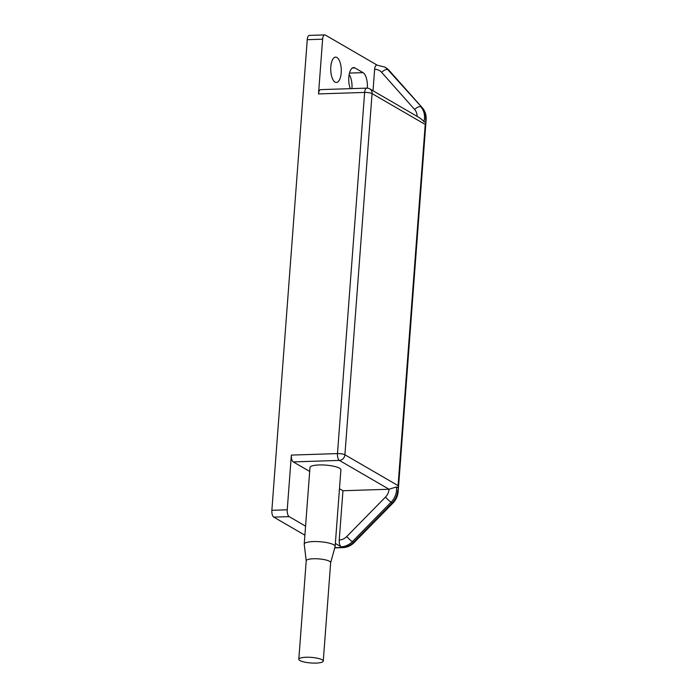<?xml version="1.0" encoding="UTF-8"?>
<svg xmlns="http://www.w3.org/2000/svg" width="698" height="698" viewBox="0 0 698 698"><rect width="100%" height="100%" fill="white"/><g stroke="black" fill="none" stroke-linecap="round" stroke-linejoin="round"><path stroke-width="1.05" d="M309.685 471.429L293.256 461.901A5.636 2.338 -91.9 0 1 291.354 455.087L287.236 509.81A5.636 2.338 88.1 0 0 289.138 516.616L273.764 517.113A5.636 2.338 -91.9 0 1 271.862 510.299L307.251 39.69A5.636 2.338 -91.9 0 1 309.38 35.397L324.753 34.9A5.636 2.338 88.1 0 0 322.624 39.193L307.251 39.69M273.764 517.113L304.895 535.183M351.932 88.611A12.686 5.27 88.1 0 0 349.166 74.581M425.867 122.961L425.64 118.983A5.636 1.291 -175.7 0 1 426.138 119.567L398.157 491.68A5.636 1.291 -175.7 0 0 397.659 491.095L398.41 488.111L398.069 485.616L425.23 124.453L425.867 122.961L419.751 117.901L369.774 88.89A5.636 4.965 120.1 0 1 372.069 93.602A5.636 1.291 -175.7 0 0 364.635 92.424L318.515 93.916L322.624 39.193M377.06 65.071L325.347 35.066A5.636 2.338 88.1 0 0 324.753 34.9M342.945 490.738L339.245 539.99A11.273 9.929 -59.9 0 0 346.731 536.544L385.479 497.081A11.273 9.929 -59.9 0 0 389.065 489.246L342.945 490.738L339.472 488.722M398.157 491.68C397.764 496.06 396.036 499.847 392.974 503.04L354.218 542.512C351.015 545.705 347.238 547.415 342.893 547.633A5.636 2.338 -91.9 0 1 342.299 547.468L341.139 546.804A5.636 2.338 -91.9 0 1 339.245 539.99M346.731 536.544A5.636 0.742 44.5 0 0 352.377 541.639A16.909 14.885 -59.9 0 1 341.139 546.804L335.363 543.445M305.567 526.152L289.138 516.616M318.515 93.916A5.636 2.338 -91.9 0 1 320.644 89.623L366.764 88.131A5.636 2.338 -91.9 0 0 364.635 92.424L337.474 453.595A5.636 1.291 4.3 0 1 344.908 454.773L398.069 485.616M417.081 116.348A11.273 9.929 -59.9 0 0 414.629 109.49L381.632 72.348A11.273 9.929 -59.9 0 0 374.625 69.372A5.636 2.338 -91.9 0 1 376.754 65.08L384.607 67.034A16.909 14.885 -59.9 0 1 387.861 69.695L422.011 107.518A16.909 14.885 120.1 0 1 425.64 118.983M374.625 69.372L373.02 90.775M367.305 88.14A12.686 5.27 88.1 0 0 363.047 72.644L354.959 67.95A12.686 5.27 88.1 0 0 353.624 67.584A12.686 5.27 88.1 0 0 349.07 75.131A12.686 5.27 88.1 0 0 350.309 88.663M335.075 82.111A12.686 5.27 88.1 0 0 336.41 82.477A12.686 5.27 88.1 0 0 341.278 71.24A12.686 5.27 88.1 0 0 336.925 57.489A12.686 5.27 88.1 0 0 335.59 57.123A12.686 5.27 88.1 0 0 330.73 68.36A12.686 5.27 88.1 0 0 335.075 82.111M398.41 488.111L396.412 486.951L389.065 489.246L339.376 460.41A5.636 2.338 -91.9 0 1 337.474 453.595L291.354 455.087M309.982 467.486A15.504 3.542 4.3 0 1 322.319 464.947A15.504 3.542 4.3 0 1 339.533 468.192A15.504 3.542 4.3 0 1 340.894 469.806L335.136 546.421A15.504 3.542 -175.7 0 0 333.775 544.798A15.504 3.542 4.3 0 0 316.56 541.561A15.504 3.542 4.3 0 0 304.223 544.091L309.982 467.486M306.213 560.817L304.223 544.257A15.504 3.542 4.3 0 1 304.223 544.091M330.669 562.658L335.11 546.578A15.504 3.542 -175.7 0 0 335.136 546.421M330.651 562.719A12.259 2.801 -175.7 0 0 330.669 562.597A12.259 2.801 -175.7 0 0 329.587 561.314A12.259 2.801 4.3 0 0 315.976 558.749A12.259 2.801 4.3 0 0 306.221 560.756A12.259 2.801 4.3 0 0 306.221 560.878M323.261 661.093A12.259 2.801 -175.7 0 1 313.507 663.1A12.259 2.801 -175.7 0 1 299.896 660.535A12.259 2.801 4.3 0 1 298.814 659.252A12.259 2.801 4.3 0 1 308.568 657.246A12.259 2.801 4.3 0 1 322.188 659.811A12.259 2.801 -175.7 0 1 323.261 661.093L330.669 562.597M287.236 509.81L271.862 510.299M385.479 497.081A5.636 0.742 44.5 0 0 391.124 502.176L392.285 502.848L353.528 542.311L352.377 541.639L391.124 502.176A16.909 14.885 -59.9 0 0 396.412 486.951M397.659 491.095A16.909 14.885 120.1 0 1 392.285 502.848A5.636 0.742 -135.5 0 0 392.974 503.04M425.23 124.453L372.069 93.602L344.908 454.773A5.636 4.965 120.1 0 1 339.376 460.41L293.256 461.901M381.632 72.348A5.636 2.565 -41.6 0 1 387.861 69.695L422.011 107.518A5.636 2.565 138.4 0 1 422.307 107.762L389.318 70.611A5.636 2.565 138.4 0 0 389.013 70.367A16.909 14.885 120.1 0 0 385.758 67.706L384.607 67.034M354.218 542.512A5.636 0.742 -135.5 0 1 353.528 542.311A16.909 14.885 120.1 0 1 342.299 547.468L334.796 547.712M423.869 121.801A16.909 14.885 -59.9 0 0 420.85 106.846A5.636 2.565 -41.6 0 0 414.629 109.49M363.047 72.644L349.497 73.081M354.959 67.95L352.316 68.038M369.774 88.89A5.636 5.636 0 0 0 366.764 88.131M385.758 67.706L389.318 70.611M342.893 547.633L334.743 547.895M426.138 119.567C426.426 115.022 425.152 111.087 422.307 107.762M298.814 659.252L306.221 560.756"/></g></svg>
